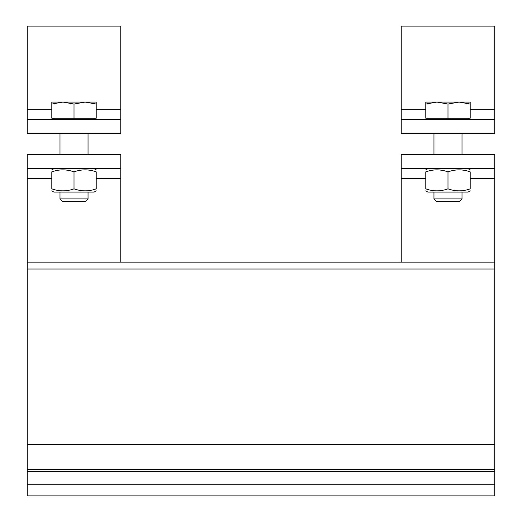 <?xml version="1.0" encoding="UTF-8"?>
<svg xmlns="http://www.w3.org/2000/svg" width="522" height="522" viewBox="0 0 522 522"><rect width="100%" height="100%" fill="white"/><g stroke="black" fill="none" stroke-linecap="round" stroke-linejoin="round"><path stroke-width="0.78" d="M27.268 168.678L27.268 154.649L120.758 154.649L120.758 168.678L27.268 168.678L27.268 495.9L494.732 495.9L494.732 154.649L494.732 168.678L401.242 168.678L401.242 154.649L494.732 154.649L494.732 168.678M27.268 262.168L494.732 262.168L27.268 262.168L120.758 262.168L120.758 168.678M74.013 188.853C81.419 191.522 88.818 191.522 96.218 188.853C96.218 191.522 96.218 191.522 96.218 188.853C96.218 191.522 96.218 191.522 96.218 188.853L96.218 171.875C96.218 169.2 96.218 169.2 96.218 171.875C96.218 169.2 96.218 169.2 96.218 171.875C88.818 169.2 81.419 169.2 74.013 171.875C66.614 169.2 59.214 169.2 51.809 171.875C51.809 169.2 51.809 169.2 51.809 171.875C51.809 169.2 51.809 169.2 51.809 171.875L51.809 188.853C59.214 191.522 66.614 191.522 74.013 188.853L74.013 171.875M96.218 190.837L94.117 192.05L53.916 192.05L51.809 190.837M51.809 188.853C51.809 191.522 51.809 191.522 51.809 188.853C51.809 191.522 51.809 191.522 51.809 188.853M88.042 192.05L88.042 198.889L59.991 198.889L59.991 192.05M59.991 198.889L62.503 201.401L85.53 201.401L88.042 198.889M120.758 119.59L120.758 133.619L27.268 133.619L27.268 119.59L120.758 119.59L120.758 26.1L27.268 26.1L27.268 119.59M96.218 104.048L85.119 102.064L96.218 102.064L96.218 118.187L51.809 118.187L51.809 102.064L62.914 102.064L51.809 104.048M85.119 102.064L74.013 104.048L62.914 102.064L85.119 102.064M74.013 118.187L74.013 104.048M401.242 168.678L401.242 262.168L494.732 262.168M447.987 188.853C455.386 191.522 462.786 191.522 470.192 188.853C470.192 191.522 470.192 191.522 470.192 188.853C470.192 191.522 470.192 191.522 470.192 188.853L470.192 171.875C470.192 169.2 470.192 169.2 470.192 171.875C470.192 169.2 470.192 169.2 470.192 171.875C462.786 169.2 455.386 169.2 447.987 171.875C440.581 169.2 433.182 169.2 425.782 171.875C425.782 169.2 425.782 169.2 425.782 171.875C425.782 169.2 425.782 169.2 425.782 171.875L425.782 188.853C433.182 191.522 440.581 191.522 447.987 188.853L447.987 171.875M470.192 190.837L468.084 192.05L427.883 192.05L425.782 190.837M425.782 188.853C425.782 191.522 425.782 191.522 425.782 188.853C425.782 191.522 425.782 191.522 425.782 188.853M462.009 192.05L462.009 198.889L433.958 198.889L433.958 192.05M433.958 198.889L436.47 201.401L459.497 201.401L462.009 198.889M494.732 119.59L494.732 133.619L494.732 119.59L494.732 133.619L401.242 133.619L401.242 119.59L494.732 119.59L494.732 26.1L401.242 26.1L401.242 119.59M470.192 104.048L459.086 102.064L470.192 102.064L470.192 118.187L425.782 118.187L425.782 102.064L436.881 102.064L425.782 104.048M459.086 102.064L447.987 104.048L436.881 102.064L459.086 102.064M447.987 118.187L447.987 104.048M27.268 484.207L494.732 484.207M27.268 471.359L494.732 471.359M27.268 469.702L494.732 469.702M27.268 444.548L494.732 444.548M27.268 269.032L494.732 269.032M27.268 178.602L51.809 178.602M96.218 178.602L120.758 178.602M120.758 109.666L96.218 109.666M51.809 109.666L27.268 109.666M401.242 178.602L425.782 178.602M470.192 178.602L494.732 178.602M494.732 109.666L470.192 109.666M425.782 109.666L401.242 109.666M53.916 168.678L51.809 169.891M94.117 168.678L96.218 169.891M59.991 133.619L59.991 154.649M88.042 133.619L88.042 154.649M53.916 118.187L53.916 119.59M94.117 118.187L94.117 119.59M427.883 168.678L425.782 169.891M468.084 168.678L470.192 169.891M433.958 133.619L433.958 154.649M462.009 133.619L462.009 154.649M427.883 118.187L427.883 119.59M468.084 118.187L468.084 119.59"/></g></svg>
